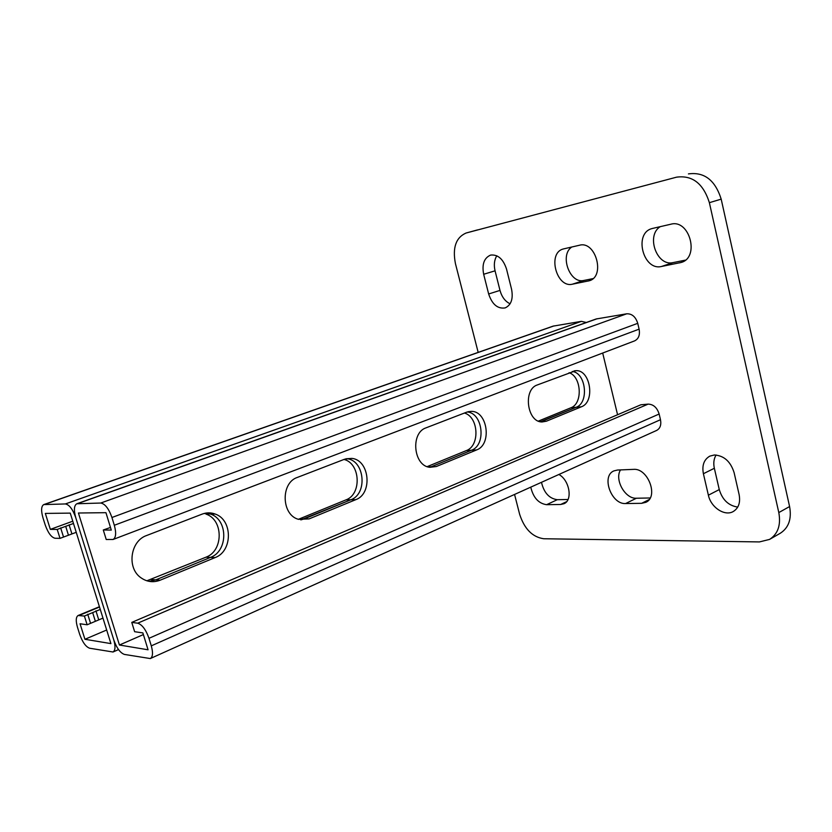 <?xml version="1.0" encoding="UTF-8"?>
<svg xmlns="http://www.w3.org/2000/svg" width="832" height="832" viewBox="0 0 832 832"><rect width="100%" height="100%" fill="white"/><g stroke="black" fill="none" stroke-linecap="round" stroke-linejoin="round"><path stroke-width="1.25" d="M490.797 255.06L490.422 255.164C484.058 258.034 481.811 264.399 483.662 274.269L488.654 293.977C492.138 304.398 497.64 309.046 505.159 307.913C511.212 305.063 513.354 298.854 511.576 289.276L506.542 269.142C503.256 259.095 498.014 254.405 490.797 255.06M496.798 255.788C494.281 259.927 493.709 264.94 495.061 270.826L499.99 290.399C501.842 296.993 505.211 301.454 510.099 303.794M714.386 454.979L709.8 456.134C703.966 459.534 701.834 465.4 703.394 473.72L708.386 495.196C710.84 507.322 724.682 516.589 733.221 511.545C738.618 508.196 740.584 502.538 739.118 494.582L734.105 472.607C730.569 461.49 723.996 455.614 714.386 454.979M716.102 455C713.825 458.734 713.242 463.154 714.345 468.27L719.264 489.58C722.405 499.855 728.562 505.69 737.734 507.083M514.561 494.447L519.626 514.238C524.399 528.934 532.438 537.108 543.754 538.751L759.418 541.923L769.579 539.406C777.982 533.936 781.061 524.992 778.804 512.574L709.374 202.675C703.3 183.518 692.359 175.011 676.53 177.174L466.045 233.033C455.926 237.515 452.379 247.686 455.416 263.536L478.171 352.383M676.53 177.174L466.128 233.012M778.804 512.574L789.589 506.553L721.188 199.139L709.374 202.675M571.802 247.01C559.312 255.029 569.847 284.138 583.877 280.446L592.998 278.616M660.234 226.658C645.694 235.539 656.916 266.781 673.119 262.59L685.391 260.135M620.495 469.914C614.297 479.648 625.154 499.044 636.418 498.233L650.177 497.973M541.486 482.31C543.941 492.762 549.214 498.555 557.284 499.699L568.006 499.502M688.438 173.909C704.267 171.735 715.177 180.149 721.188 199.139M789.589 506.553C791.814 518.887 788.715 527.779 780.302 533.25L769.579 539.406M563.794 248.851L563.181 249.018C547.186 253.001 556.473 288.246 572.374 284.201L589.295 280.758C605.582 276.515 595.722 240.49 579.509 245.232L563.794 248.851M652.683 228.394L651.872 228.613C633.506 233.334 643.198 271.066 661.502 266.479L681.262 262.444C699.962 257.348 689.562 218.806 670.862 224.214L652.683 228.394M617.479 470.038L613.912 470.891C601.006 475.956 611.27 504.566 625.602 503.547L641.628 503.318L645.84 502.32C658.913 496.933 647.982 467.813 633.454 469.373L617.479 470.038M530.764 487.146C533.26 497.661 538.543 503.506 546.603 504.691L560.643 504.483L563.95 503.734C572.957 500.271 569.535 480.126 558.886 474.479M103.293 529.984L106.226 539.51L113.069 539.479C115.991 537.722 116.407 532.99 114.317 525.273L111.935 517.494C108.794 508.633 105.061 503.807 100.745 503.038L76.825 503.766C74.017 505.471 73.663 510.11 75.764 517.691L113.755 639.829C116.667 648.034 120.214 652.902 124.394 654.42L150.301 658.559C152.849 656.926 153.182 652.694 151.289 645.861L148.98 638.31C145.902 629.647 142.137 624.603 137.686 623.189L131.768 622.398L134.638 631.706L142.875 632.913L148.065 649.792L119.434 645.018L78.426 513.011L105.945 512.678L111.29 530.078L103.293 529.984L110.479 527.457M150.301 658.559L656.635 430.435C660.161 428.49 661.44 424.913 660.483 419.713L659.142 414.024C657.082 407.586 653.411 404.29 648.118 404.123L640.838 404.789L131.768 622.398M546.364 421.221L542.027 421.97C527.051 422.198 522.839 389.449 537.295 384.956L575.848 370.677C590.47 369.47 595.452 401.991 581.422 406.786L546.364 421.221L541.091 421.678L576.129 407.295L540.374 421.741M436.342 466.513L429.853 467.314C413.421 465.972 410.259 432.775 426.098 427.814L466.814 412.121L471.401 411.362C487.666 411.112 492.159 444.558 476.622 449.925L436.342 466.513L429.707 467.293M602.69 353.038L617.583 414.794M143.385 634.566L119.434 645.018M215.103 557.586C232.794 551.283 232.814 519.823 215.176 514.041C210.902 512.45 206.596 512.46 202.259 514.072L146.661 535.496C130.26 540.904 126.547 568.131 141.003 577.803C147.014 581.984 153.41 582.774 160.191 580.185L215.103 557.586L210.517 557.388C228.145 551.127 228.176 519.834 210.59 514.082L206.294 513.022L210.59 514.082L215.176 514.041M355.836 499.647C372.809 493.719 369.668 460.127 351.946 458.39L344.677 459.191L297.378 477.412C280.53 482.768 281.362 514.956 298.48 519.334L309.088 518.898L355.836 499.647L350.886 499.762C367.817 493.865 364.686 460.439 347.006 458.713L351.946 458.39M572.291 371.467C586.04 372.85 589.233 402.854 576.129 407.295C589.233 402.854 586.04 372.85 572.291 371.467M464.454 413.026C478.691 416.998 480.126 445.869 466.315 450.601L471.453 450.268L431.236 466.773L471.453 450.268C486.45 445.11 482.945 413.078 467.23 411.965C482.945 413.078 486.45 445.11 471.453 450.268L476.622 449.925M160.191 580.185L155.782 579.852L148.97 581.339L155.782 579.852L210.517 557.388C228.145 551.127 228.176 519.834 210.59 514.082L204.038 513.49M309.088 518.898L304.242 518.908L300.799 519.886L350.886 499.762C367.817 493.865 364.686 460.439 347.006 458.713L345.862 458.786M76.825 503.766L596.17 318.978L626.714 313.799C631.977 313.612 635.658 316.784 637.738 323.326L639.111 329.15C640.13 334.974 638.622 338.894 634.587 340.891L113.069 539.479M72.779 521.206L50.346 529.37L45.334 513.417L70.252 513.115L110.916 643.604L84.937 639.278L80.049 623.761L87.142 624.79L102.97 618.103M586.321 322.483L581.391 321.35L65.374 503.942C69.295 504.681 72.758 509.267 75.764 517.691L113.755 639.829C115.606 646.422 115.367 650.478 113.027 651.997L89.606 648.222C85.79 646.807 82.482 642.179 79.695 634.348L77.532 627.484C75.66 620.963 75.858 616.97 78.135 615.503L84.396 616.054L100.266 609.43M146.838 580.798L205.972 557.19C223.548 550.961 223.579 519.834 206.055 514.124M298.407 519.303L345.977 499.876C361.93 494.322 360.412 463.299 344.001 459.451M569.109 372.694C581.578 376.73 582.941 403.718 570.877 407.794L538.398 421.096M466.315 450.601L427.19 466.617M151.414 579.53L155.782 579.852L210.517 557.388L205.972 557.19M299.447 518.918L304.242 518.908L350.886 499.762L345.977 499.876M84.937 639.278L106.683 630.011M90.438 622.939L87.714 614.234M95.378 621.338L92.664 612.633M84.396 616.054L87.142 624.79M98.644 619.507L95.94 610.834M50.346 529.37L57.21 529.443L73.486 523.474M65.374 503.942L43.753 504.598C41.194 506.178 40.934 510.598 42.983 517.878L45.209 524.93C48.058 532.917 51.334 537.358 55.026 538.252L60.018 538.366L76.242 532.324M581.391 321.35L553.062 326.144L43.753 504.598M60.653 527.894L63.45 536.786M65.686 526.354L68.463 535.246M60.018 538.366L57.21 529.443M69.087 524.815L71.854 533.676M495.061 270.826L483.662 274.269M714.345 468.27L703.394 473.72M557.284 499.699L546.603 504.691M566.623 501.665L560.643 504.483M636.418 498.233L625.602 503.547M649.147 499.574L641.628 503.318M719.264 489.58L708.386 495.196M673.119 262.59L661.502 266.479M682.75 261.83L679.723 262.86M499.99 290.399L488.654 293.977M583.877 280.446L572.374 284.201M590.429 280.311L588.13 281.07M137.686 623.189L648.118 404.123M151.289 645.861L660.483 419.713M148.98 638.31L659.142 414.024M581.422 406.786L570.877 407.794M77.605 503.63L597.189 318.718M100.745 503.038L626.714 313.799M111.935 517.494L637.738 323.326M114.317 525.273L639.111 329.15M99.518 607.017L79.279 615.368M553.956 325.915L44.408 504.483M428.137 466.939L431.236 466.773M477.558 229.892L466.045 233.033M573.976 370.916L575.848 370.677M468.187 411.684L471.401 411.362M118.539 649.584L113.027 651.997M99.424 606.715L78.135 615.503"/></g></svg>

